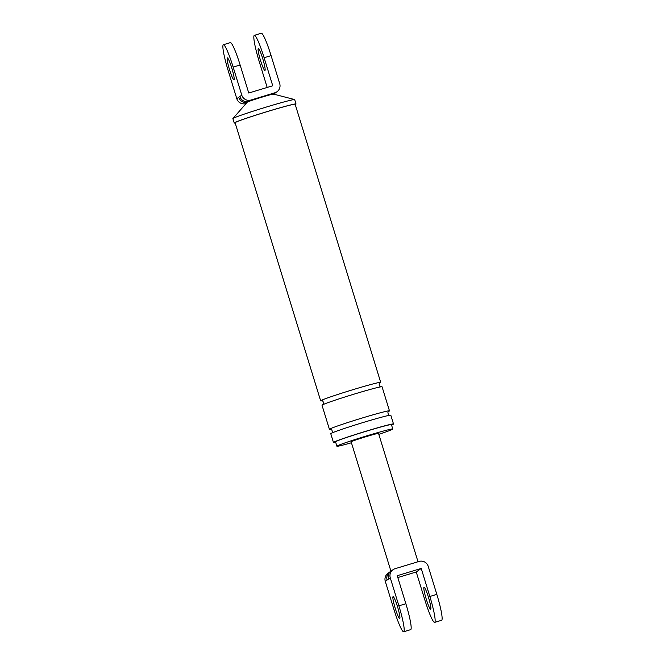 <?xml version="1.0" encoding="UTF-8"?>
<svg xmlns="http://www.w3.org/2000/svg" width="665" height="665" viewBox="0 0 665 665"><rect width="100%" height="100%" fill="white"/><g stroke="black" fill="none" stroke-linecap="round" stroke-linejoin="round"><path stroke-width="1" d="M241.786 95.145A7.34 7.282 54.7 0 0 250.913 100.041L248.968 101.413A7.34 7.282 -125.3 0 1 239.841 96.516L241.786 95.145L233.157 67.107A25.22 2.901 -106.8 0 0 223.357 44.738A25.22 2.901 -106.8 0 0 228.178 70.64L236.798 98.678L239.841 96.516M247.081 102.385A7.34 7.282 -125.3 0 1 238.743 97.298M295.235 104.546A32.327 1.23 162.9 0 0 295.867 104.197A32.327 1.23 162.9 0 0 296.025 103.998L294.678 99.617A32.327 1.23 162.9 0 0 294.603 99.559L273.548 94.098A13.782 0.524 162.9 0 0 272.949 94.156L274.894 92.776A7.34 7.282 54.7 0 0 276.981 91.753L275.036 93.133A7.34 7.282 -125.3 0 1 272.949 94.156A13.782 0.524 162.9 0 0 261.769 97.206A13.782 0.524 162.9 0 0 248.968 101.413A13.782 0.524 162.9 0 0 247.305 102.144A13.782 0.524 162.9 0 0 247.255 102.186L232.916 118.536A32.327 1.23 162.9 0 0 232.883 118.628L234.23 123.008A32.327 1.23 162.9 0 0 235.186 123.017M276.981 91.753A7.34 7.282 54.7 0 0 279.716 83.657L271.087 55.627A25.22 2.901 -106.8 0 0 261.287 33.25L254.313 35.361A25.22 2.901 73.2 0 1 264.113 57.739L272.741 85.768L248.76 93.025L240.132 64.995A25.22 2.901 -106.8 0 0 230.331 42.627L223.357 44.738M274.894 92.776L250.913 100.041M246.083 103.524L245.934 103.565A7.34 7.282 -125.3 0 1 236.798 98.678M267.18 87.448L259.134 61.271A25.22 2.901 73.2 0 1 254.313 35.361M296.025 103.998A32.327 1.23 162.9 0 0 266.549 111.778A32.327 1.23 162.9 0 0 234.388 122.809A32.327 1.23 162.9 0 0 234.23 123.008M379.781 383.007A31.413 1.197 162.9 0 0 380.555 382.583A31.413 1.197 162.9 0 0 380.713 382.392L295.152 104.264A31.413 1.197 162.9 0 0 266.507 111.828A31.413 1.197 162.9 0 0 235.26 122.543A31.413 1.197 162.9 0 0 235.102 122.742L320.663 400.862A31.413 1.197 162.9 0 0 322.35 400.746M391.56 425.06A31.413 1.197 162.9 0 0 393.356 424.195A31.413 1.197 162.9 0 0 393.514 424.004A31.413 1.197 162.9 0 0 364.869 431.56A31.413 1.197 162.9 0 0 333.622 442.283A31.413 1.197 162.9 0 0 333.464 442.474A31.413 1.197 162.9 0 0 335.675 442.25M378.826 434.336A29.235 1.114 162.9 0 0 392.633 429.199A29.235 1.114 162.9 0 0 392.782 429.025L391.436 424.644A29.235 1.114 162.9 0 0 364.777 431.676A29.235 1.114 162.9 0 0 335.7 441.651A29.235 1.114 162.9 0 0 335.551 441.834L336.897 446.215A29.235 1.114 162.9 0 0 351.428 442.765M392.782 429.025A29.235 1.114 162.9 0 0 366.124 436.057A29.235 1.114 162.9 0 0 337.047 446.032A29.235 1.114 162.9 0 0 336.897 446.215M264.994 70.448A11.463 1.322 73.2 0 1 264.944 70.473A11.463 1.322 73.2 0 1 260.422 60.091A11.463 1.322 73.2 0 1 258.253 48.553A11.463 1.322 73.2 0 1 258.303 48.528A11.463 1.322 73.2 0 1 262.816 58.911A11.463 1.322 73.2 0 1 264.994 70.448M234.038 79.825A11.463 1.322 -106.8 0 0 231.861 68.287A11.463 1.322 -106.8 0 0 227.347 57.905A11.463 1.322 -106.8 0 0 227.297 57.93A11.463 1.322 -106.8 0 0 229.467 69.468A11.463 1.322 -106.8 0 0 233.989 79.85A11.463 1.322 -106.8 0 0 234.038 79.825M393.514 424.004L390.821 415.243A31.413 1.197 162.9 0 0 362.176 422.807A31.413 1.197 162.9 0 0 330.929 433.522A31.413 1.197 162.9 0 0 330.771 433.713L333.464 442.474M294.603 99.559A32.327 1.23 162.9 0 0 264.246 107.688A32.327 1.23 162.9 0 0 233.041 118.428A32.327 1.23 162.9 0 0 232.916 118.536M380.713 382.392A31.413 1.197 162.9 0 0 352.068 389.956A31.413 1.197 162.9 0 0 320.821 400.671A31.413 1.197 162.9 0 0 320.663 400.862M388.543 411.477A31.413 1.197 162.9 0 0 389.316 411.053A31.413 1.197 162.9 0 0 389.474 410.862L382.059 386.772A31.413 1.197 162.9 0 0 353.414 394.337A31.413 1.197 162.9 0 0 322.176 405.051A31.413 1.197 162.9 0 0 322.01 405.243L329.424 429.332A31.413 1.197 162.9 0 0 331.112 429.216M389.474 410.862A31.413 1.197 162.9 0 0 360.829 418.426A31.413 1.197 162.9 0 0 329.582 429.141A31.413 1.197 162.9 0 0 329.424 429.332M397.246 575.699L421.228 568.442L429.848 596.472A25.22 2.901 -106.8 0 1 434.669 622.374L441.643 620.262A25.22 2.901 -106.8 0 0 436.822 594.36L428.202 566.322A7.34 7.282 54.7 0 0 419.066 561.435L395.093 568.691A7.34 7.282 54.7 0 0 390.272 577.81L398.892 605.84A25.22 2.901 -106.8 0 1 403.713 631.75L410.687 629.639A25.22 2.901 73.2 0 0 405.866 603.729L397.246 575.699M397.82 577.553L416.24 571.975L421.228 568.442M390.272 577.81L385.284 581.343L393.913 609.373A25.22 2.901 -106.8 0 0 403.713 631.75M385.284 581.343A7.34 7.282 -125.3 0 1 388.019 573.247L389.116 572.474M416.24 571.975L424.869 600.005A25.22 2.901 -106.8 0 0 434.669 622.374M388.451 579.099A7.34 7.282 -125.3 0 1 391.186 571.002L393.007 569.714M391.851 570.528A14.331 0.549 162.9 0 0 391.037 570.903L389.873 571.933M387.105 580.055A7.34 7.282 -125.3 0 1 388.693 572.964M399.773 618.558A11.463 1.322 -106.8 0 0 397.603 607.02A11.463 1.322 -106.8 0 0 393.082 596.638A11.463 1.322 -106.8 0 0 393.032 596.663A11.463 1.322 -106.8 0 0 395.201 608.201A11.463 1.322 -106.8 0 0 399.723 618.583A11.463 1.322 -106.8 0 0 399.773 618.558M430.729 609.19A11.463 1.322 -106.8 0 0 428.559 597.644A11.463 1.322 -106.8 0 0 424.037 587.262A11.463 1.322 -106.8 0 0 423.987 587.286A11.463 1.322 -106.8 0 0 426.157 598.832A11.463 1.322 -106.8 0 0 430.679 609.207A11.463 1.322 -106.8 0 0 430.729 609.19M390.879 571.002L351.145 441.834A14.331 0.549 -17.1 0 1 351.211 441.743A14.331 0.549 -17.1 0 1 365.467 436.855A14.331 0.549 -17.1 0 1 378.535 433.405L418.019 561.75M271.087 55.627L264.113 57.739M233.157 67.107L240.132 64.995M405.866 603.729L398.892 605.84M436.822 594.36L429.848 596.472M275.875 92.418L273.091 94.43M322.824 404.736C324.055 404.786 323.581 400.23 321.602 400.837M379.915 382.899L379.906 382.907C378.152 383.131 379.989 387.762 381.128 386.806M331.586 433.206C332.808 433.248 332.342 428.701 330.364 429.307M388.676 411.369L388.659 411.377C386.914 411.602 388.751 416.232 389.881 415.276"/></g></svg>
